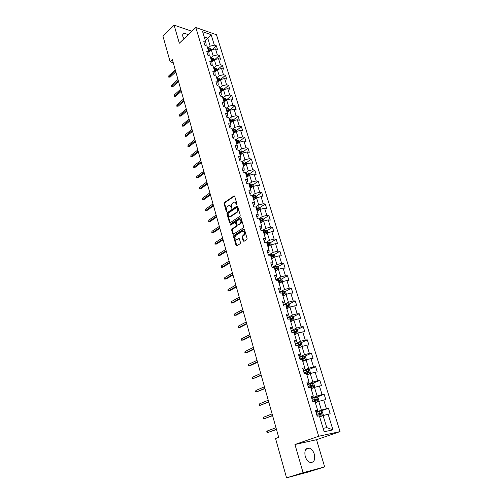 <?xml version="1.0" encoding="UTF-8"?>
<svg xmlns="http://www.w3.org/2000/svg" width="503" height="503" viewBox="0 0 503 503"><rect width="100%" height="100%" fill="white"/><g stroke="black" fill="none" stroke-linecap="round" stroke-linejoin="round"><path stroke-width="0.75" d="M236.737 204.809L236.963 204.042L234.687 196.302L233.983 195.919L224.376 202.558L224.061 203.64L226.262 211.304L226.778 211.562L226.715 209.808C226.413 208.336 226.752 207.179 227.74 206.337L228.658 205.714C229.682 205.268 230.437 205.677 230.915 206.953L231.701 208.223L231.663 206.444C231.355 204.966 231.701 203.797 232.694 202.948L233.625 202.319C234.668 201.86 235.429 202.275 235.913 203.552L236.737 204.809M314.312 454.165C313.287 451.028 311.671 449.028 309.477 448.154C305.598 447.796 304.177 450.537 305.22 456.384C306.233 459.509 307.83 461.528 310.011 462.42C313.966 462.798 315.4 460.044 314.312 454.165M188.273 34.707L184.167 33.123C182.815 33.475 182.388 34.606 182.872 36.53L183.966 38.806M243.169 240.937L243.942 241.346L246.759 239.585L247.092 238.472L244.471 229.563L243.697 229.167L233.851 235.486L233.524 236.573L236.058 245.389L236.819 245.804L240.176 243.704L240.491 242.616L239.39 238.812L238.623 238.409L236.97 239.453C234.725 239.315 234.335 237.982 235.813 235.461L242.308 231.311C244.59 231.418 244.986 232.757 243.502 235.316L242.383 236.026L242.056 237.127L243.169 240.937L243.968 241.333M294.959 444.507L303.089 472.707L286.553 477.85L308.264 472.009L324.668 466.916L316.532 439.704L340.041 431.605L318.676 436.264L294.959 444.507L316.532 439.704M191.894 31.255L174.107 25.15L179.32 43.233L195.824 27.514L318.676 436.264M174.107 25.15L162.959 36.128L170.14 61.8L173.252 62.718M286.553 477.85L275.55 438.522L278.706 437.377L172.397 59.675L170.14 61.8M239.906 216.271L240.239 215.171L237.68 206.475L236.957 206.092L227.274 212.631L226.954 213.712L229.431 222.326L230.16 222.716L239.906 216.271M241.056 217.95L243.647 226.752L243.314 227.859L233.474 234.184L232.726 233.788L231.65 230.047L231.977 228.959L235.913 226.394L236.24 225.3L235.523 222.823L234.782 222.427L230.67 225.13L230.38 224.093L240.302 217.56L241.056 217.95M340.041 431.605L216.466 34.738L195.824 27.514M328.497 408.342L326.428 408.713L323.743 400.004L325.812 399.665L324.146 394.277L322.077 394.597L319.43 386.008L321.499 385.719L319.858 380.4L317.783 380.677L315.174 372.201L317.242 371.956L315.62 366.712L313.551 366.939L310.973 358.576L313.042 358.375L311.439 353.2L309.37 353.383L306.824 345.133L308.899 344.976L307.32 339.871L305.246 340.009L302.737 331.861L304.805 331.747L303.246 326.711L301.178 326.805L298.7 318.77L300.769 318.701L299.228 313.721L297.16 313.778L294.714 305.843L296.783 305.818L295.267 300.907L293.199 300.92L290.784 293.092L292.853 293.098L291.35 288.25L289.288 288.225L286.905 280.498L288.967 280.542L287.49 275.757L285.421 275.694L283.07 268.061L285.132 268.149L283.673 263.421L281.611 263.321L279.284 255.788L281.347 255.908L279.907 251.242L277.845 251.104L275.55 243.666L277.612 243.823L276.185 239.214L274.122 239.044L271.859 231.694L273.915 231.883L272.513 227.337L270.451 227.13L268.212 219.874L270.274 220.1L268.879 215.605L266.823 215.366L264.616 208.198L266.672 208.456L265.295 204.017L263.245 203.746L261.057 196.667L263.113 196.956L261.755 192.567L259.705 192.265L257.549 185.274L259.598 185.594L258.259 181.262L256.209 180.929L254.078 174.019L256.128 174.371L254.801 170.089L252.758 169.725L250.651 162.903L252.695 163.28L251.387 159.055L249.343 158.659L247.269 151.912L249.312 152.327L248.017 148.146L245.973 147.725L243.917 141.06L245.961 141.5L244.684 137.369L242.641 136.923L240.61 130.334L242.653 130.799L241.39 126.718L239.353 126.24L237.347 119.733L239.378 120.23L238.133 116.193L236.102 115.69L234.115 109.258L236.146 109.78L234.914 105.793L232.883 105.259L230.927 98.902L232.952 99.449L231.732 95.507L229.708 94.954L227.771 88.666L229.796 89.238L228.588 85.347L226.564 84.762L224.652 78.55L226.677 79.147L225.482 75.299L223.458 74.689L221.565 68.553L223.59 69.169L222.408 65.365L220.389 64.736L218.522 58.662L220.534 59.304L219.371 55.537L217.359 54.89L215.504 48.885L217.522 49.552L216.365 45.83L214.353 45.157L211.122 34.669L202.64 31.727L205.859 42.309L203.784 41.617L204.928 45.389L207.003 46.075L208.846 52.136L206.771 51.469L207.928 55.286L210.002 55.946L211.864 62.076L209.789 61.435L210.958 65.296L213.033 65.931L214.919 72.136L212.838 71.514L214.02 75.425L216.101 76.035L218.013 82.31L215.925 81.712L217.126 85.667L219.207 86.258L221.138 92.602L219.05 92.03L220.264 96.035L222.351 96.595L224.3 103.021L222.213 102.474L223.439 106.523L225.526 107.057L227.507 113.559L225.407 113.043L226.652 117.136L228.746 117.645L230.745 124.222L228.645 123.732L229.902 127.881L232.002 128.359L234.021 135.018L231.921 134.553L233.191 138.753L235.297 139.205L237.341 145.939L235.241 145.505L236.523 149.756L238.629 150.177L240.698 156.999L238.592 156.59L239.893 160.891L242.006 161.287L244.1 168.191L241.993 167.813L243.307 172.171L245.42 172.529L247.545 179.521L245.433 179.175L246.766 183.582L248.878 183.916L251.028 190.989L248.916 190.675L250.261 195.139L252.38 195.441L254.556 202.602L252.437 202.325L253.808 206.84L255.926 207.104L258.127 214.36L256.008 214.115L257.391 218.692L259.517 218.924L261.749 226.268L259.623 226.054L261.026 230.688L263.151 230.883L265.408 238.321L263.283 238.152L264.704 242.842L266.829 243.006L269.118 250.538L266.992 250.4L268.432 255.153L270.557 255.273L272.877 262.906L270.746 262.805L272.205 267.621L274.336 267.703L276.681 275.437L274.55 275.374L276.028 280.246L278.159 280.297L280.542 288.125L278.404 288.106L279.901 293.048L282.038 293.054L284.447 300.989L282.309 301.001L283.83 306.006L285.962 305.975L288.408 314.017L286.27 314.073L287.804 319.147L289.942 319.072L292.419 327.22L290.281 327.315L291.834 332.458L293.972 332.345L296.481 340.594L294.343 340.738L295.921 345.951L298.059 345.787L300.599 354.156L298.461 354.345L300.058 359.626L302.202 359.419L304.774 367.9L302.636 368.133L304.252 373.484L306.396 373.232L309.005 381.827L306.868 382.11L308.509 387.536L310.653 387.235L313.3 395.949L311.156 396.282L312.822 401.784L314.966 401.432L317.651 410.266L315.507 410.649L317.192 416.226L319.336 415.83L324.171 431.744L332.948 429.876L328.113 414.189L330.188 413.806L328.497 408.342L316.085 412.561M315.362 402.74L318.77 401.419L321.43 410.134L315.972 412.19M315.746 411.454L317.267 410.876L317.651 410.266M321.43 410.134L326.428 408.713M318.77 401.419L323.743 400.004M311.118 388.769L314.482 387.404L317.11 396.006L311.715 398.137M311.445 397.244L312.954 396.653L313.3 395.949M317.11 396.006L322.077 394.597M314.482 387.404L319.43 386.008M306.931 374.993L310.257 373.578L312.853 382.066L307.522 384.267M307.207 383.236L308.691 382.62L309.005 381.827M312.853 382.066L317.783 380.677M310.257 373.578L315.174 372.201M302.8 361.393L306.088 359.941L308.647 368.315L303.378 370.585M303.02 369.409L304.491 368.774L304.774 367.9M308.647 368.315L313.551 366.939M306.088 359.941L310.973 358.576M298.725 347.975L301.976 346.479L304.504 354.741L299.291 357.08M298.889 355.772L300.341 355.118L300.599 354.156M304.504 354.741L309.37 353.383M301.976 346.479L306.824 345.133M294.701 334.734L297.914 333.2L300.41 341.355L295.255 343.756M294.815 342.31L296.254 341.638L296.481 340.594M300.41 341.355L305.246 340.009M297.914 333.2L302.737 331.861M290.728 321.669L293.909 320.09L296.368 328.138L291.275 330.603M290.797 329.031L292.218 328.34L292.419 327.22M296.368 328.138L301.178 326.805M293.909 320.09L298.7 318.77M286.811 308.767L289.954 307.151L292.381 315.092L287.345 317.626M286.829 315.922L288.232 315.211L288.408 314.017M292.381 315.092L297.16 313.778M289.954 307.151L294.714 305.843M282.944 296.034L286.05 294.381L288.445 302.221L283.466 304.812M282.912 302.988L284.302 302.259L284.447 300.989M288.445 302.221L293.199 300.92M286.05 294.381L290.784 293.092M279.121 283.459L282.196 281.774L284.566 289.514L279.637 292.161M279.046 290.218L280.416 289.476L280.542 288.125M284.566 289.514L289.288 288.225M282.196 281.774L286.905 280.498M275.348 271.048L278.392 269.325L280.731 276.964L275.858 279.674M275.229 277.612L276.587 276.851L276.681 275.437M280.731 276.964L285.421 275.694M278.392 269.325L283.07 268.061M271.626 258.794L274.638 257.039L276.946 264.584L272.123 267.344M271.463 265.163L272.808 264.396L272.877 262.906M276.946 264.584L281.611 263.321M274.638 257.039L279.284 255.788M267.954 246.69L270.928 244.904L273.204 252.349L268.457 255.153M267.741 252.877L269.074 252.091L269.118 250.538M273.204 252.349L277.845 251.104M270.928 244.904L275.55 243.666M264.32 234.738L267.263 232.92L269.514 240.277L265.226 242.88M264.069 240.748L265.383 239.944L265.408 238.321M269.514 240.277L274.122 239.044M267.263 232.92L271.859 231.694M260.736 222.936L263.647 221.087L265.867 228.349L261.981 230.776M260.441 228.764L261.742 227.953L261.749 226.268M265.867 228.349L270.451 227.13M263.647 221.087L268.212 219.874M257.19 211.279L260.076 209.399L262.27 216.573L258.743 218.836M256.863 216.938L258.146 216.108L258.127 214.36M262.27 216.573L266.823 215.366M260.076 209.399L264.616 208.198M253.694 199.76L256.549 197.849L258.712 204.941L255.505 207.054M253.323 205.249L254.6 204.407L254.556 202.602M258.712 204.941L263.245 203.746M256.549 197.849L261.057 196.667M250.236 188.386L253.059 186.45L255.203 193.448L252.28 195.422M249.834 193.712L251.091 192.856L251.028 190.989M255.203 193.448L259.705 192.265M253.059 186.45L257.549 185.274M246.822 177.15L249.62 175.182L251.733 182.099L248.922 184.048M246.382 182.312L247.627 181.438L247.545 179.521M251.733 182.099L256.209 180.929M249.62 175.182L254.078 174.019M243.452 166.047L246.219 164.053L248.306 170.882L245.521 172.862M242.968 171.051L244.207 170.165L244.1 168.191M248.306 170.882L252.758 169.725M246.219 164.053L250.651 162.903M240.12 155.075L242.855 153.057L244.917 159.803L242.163 161.809M239.604 159.923L240.824 159.03L240.698 156.999M244.917 159.803L249.343 158.659M242.855 153.057L247.269 151.912M236.825 144.235L239.535 142.186L241.572 148.863L238.843 150.887M236.278 148.932L237.485 148.027L237.341 145.939M241.572 148.863L245.973 147.725M239.535 142.186L243.917 141.06M233.568 133.521L236.253 131.453L238.265 138.042L235.567 140.098M232.99 138.067L234.184 137.156L234.021 135.018M238.265 138.042L242.641 136.923M236.253 131.453L240.61 130.334M230.349 122.933L233.008 120.839L235.002 127.353L232.329 129.434M229.739 127.341L230.921 126.41L230.745 124.222M235.002 127.353L239.353 126.24M233.008 120.839L237.347 119.733M227.174 112.471L229.802 110.352L231.77 116.79L229.123 118.897M226.526 116.734L227.702 115.797L227.507 113.559M231.77 116.79L236.102 115.69M229.802 110.352L234.115 109.258M224.03 102.128L226.633 99.99L228.582 106.353L225.96 108.478M223.357 106.252L224.514 105.303L224.3 103.021M228.582 106.353L232.883 105.259M226.633 99.99L230.927 98.902M220.924 91.904L223.502 89.741L225.426 96.035L222.829 98.179M220.22 95.891L221.364 94.935L221.138 92.602M225.426 96.035L229.708 94.954M223.502 89.741L227.771 88.666M217.856 81.8L220.408 79.612L222.307 85.831L219.742 88M217.12 85.655L218.258 84.686L218.013 82.31M222.307 85.831L226.564 84.762M220.408 79.612L224.652 78.55M214.819 71.803L217.346 69.603L219.226 75.752L216.68 77.94M214.14 75.456L215.177 74.551L214.919 72.136M219.226 75.752L223.458 74.689M217.346 69.603L221.565 68.553M211.82 61.926L214.322 59.706L216.177 65.786L213.662 67.993M211.197 65.371L212.14 64.541L211.864 62.076M216.177 65.786L220.389 64.736M214.322 59.706L218.522 58.662M208.846 52.167L211.329 49.916L213.165 55.927L210.675 58.159M208.286 55.399L209.135 54.638L208.846 52.136M213.165 55.927L217.359 54.89M211.329 49.916L215.504 48.885M205.281 40.416L207.733 38.146L210.191 46.188L207.72 48.433M205.4 45.547L206.161 44.849L205.859 42.309M210.191 46.188L214.353 45.157M204.231 36.952L207.733 38.146L211.122 34.669M303.089 472.707L324.668 466.916M323.146 428.361L326.774 427.607L323.108 415.623L319.663 416.893M326.774 427.607L332.948 429.876M323.108 415.623L328.113 414.189M212.033 49.747L216.365 45.83M214.812 59.58L219.371 55.537M217.68 69.483L222.408 65.365M220.704 79.38L225.482 75.299M223.766 89.389L228.588 85.347M226.859 99.512L231.732 95.507M229.997 109.755L234.914 105.793M233.166 120.116L238.133 116.193M236.366 130.598L241.39 126.718M239.61 141.205L244.684 137.369M242.892 151.931L248.017 148.146M246.571 163.959L246.212 162.783L251.387 159.055M247.526 175.226L247.878 174.975M249.557 173.793L254.801 170.089M250.607 186.531L251.23 186.104M252.934 184.928L258.259 181.262M253.638 198.025L254.612 197.371M256.348 196.201L261.755 192.567M257.938 210.795L257.398 209.418L256.7 209.663L258.014 208.783M259.8 207.613L265.295 204.017M260.189 221.144L261.428 220.358M263.295 219.17L268.879 215.605M263.729 232.788L264.792 232.128M266.829 230.858L272.513 227.337M267.307 244.571L268.042 244.131M270.407 242.698L276.185 239.214M274.028 254.688L279.907 251.242M277.694 266.823L283.673 263.421M281.397 279.115L287.49 275.757M285.151 291.564L291.35 288.25M288.942 304.177L295.267 300.907M292.784 316.947L299.228 313.721M296.676 329.88L303.246 326.711M300.605 342.983L307.32 339.871M304.585 356.262L311.439 353.2M308.616 369.718L315.62 366.712M312.69 383.349L319.858 380.4M316.815 397.163L324.146 394.277M236.831 204.727L236.498 203.627L234.807 202.2M229.814 205.595L231.499 207.022L231.826 208.116M234.536 196.019L224.967 202.634L224.646 203.715L226.884 211.461M236.957 206.092L237.51 206.186L227.865 212.7L227.545 213.781L230.192 222.691M237.158 207.796L236.624 207.538L228.155 213.253L228.23 215.07C228.714 216.372 229.481 216.787 230.531 216.309L236.423 212.379C237.435 211.53 237.781 210.361 237.473 208.858L237.158 207.796L237.749 207.871L237.026 207.576M229.953 216.516L230.607 216.265M237.749 207.871L238.057 208.934C238.372 210.43 238.02 211.6 237.014 212.442L231.198 216.328M235.329 222.483L236.114 222.879L236.831 225.357L236.504 226.451L232.568 229.016L232.241 230.104L233.499 234.165M240.289 217.573L240.88 217.636L230.971 224.149L230.802 225.042M240.044 223.703C241.541 221.188 241.163 219.855 238.919 219.71L236.611 221.226L236.284 222.326L237.001 224.803L237.756 225.199L240.044 223.703L240.635 223.766C242.081 221.71 241.868 220.32 239.988 219.591M237.781 225.193L240.635 223.766M243.383 231.166C245.301 231.883 245.539 233.285 244.093 235.366L242.974 236.077L242.647 237.171L243.76 240.981M236.523 239.635L236.97 239.453M239.195 238.472L237.561 239.503M244.282 229.23L234.442 235.53L234.115 236.617L236.85 245.778M211.669 49.835L210.298 48.615L207.884 48.986M208.468 50.904L210.55 50.438L210.185 49.709L208.242 50.162M208.405 50.702L210.185 49.709M175.566 70.942L169.178 76.814L170.196 77.097L168.756 77.166L169.178 76.814L168.87 75.714L175.258 69.835M170.196 77.097L175.843 71.916M168.756 77.166L168.87 75.714M214.662 59.624L213.266 58.329L210.839 58.706M211.43 60.649L213.517 60.184L213.153 59.442L211.203 59.901M211.361 60.435L213.153 59.442M217.686 69.521L216.265 68.15L213.825 68.54M214.423 70.508L216.516 70.036L216.152 69.282L214.19 69.747M214.353 70.269L216.152 69.282M178.282 80.581L171.831 86.403L172.856 86.673L171.41 86.742L171.831 86.403L171.523 85.296L177.968 79.468M172.856 86.673L178.552 81.543M171.41 86.742L171.523 85.296M181.03 90.333L174.516 96.098L175.541 96.362L174.088 96.431L174.516 96.098L174.208 94.979L180.709 89.201M175.541 96.362L181.294 91.276M174.088 96.431L174.208 94.979M220.748 79.531L219.295 78.091L216.85 78.487M217.453 80.48L219.547 80.002L219.189 79.241L217.221 79.707M217.378 80.222L219.189 79.241M223.848 89.653L222.364 88.144L219.905 88.547M220.515 90.565L222.615 90.081L222.263 89.308L220.283 89.779M220.433 90.288L222.263 89.308M226.979 99.902L225.47 98.311L222.999 98.726M223.615 100.763L225.715 100.273L225.369 99.493L223.376 99.971M223.527 100.468L225.369 99.493M183.802 100.191L177.232 105.9L178.257 106.152L176.792 106.221L177.232 105.9L176.918 104.769L183.482 99.047M178.257 106.152L184.06 101.116M176.792 106.221L176.918 104.769M186.607 110.163L179.973 115.816L181.005 116.048L179.533 116.124L179.973 115.816L179.653 114.665L186.28 109.006M181.005 116.048L186.864 111.069M179.533 116.124L179.653 114.665M189.442 120.242L182.746 125.838L183.777 126.064L182.3 126.134L182.746 125.838L182.426 124.675L189.115 119.073M183.777 126.064L189.694 121.129M182.3 126.134L182.426 124.675M192.316 130.44L185.557 135.973L186.588 136.187L185.104 136.256L185.557 135.973L185.23 134.798L191.983 129.258M186.588 136.187L192.561 131.308M185.104 136.256L185.23 134.798M195.221 140.752L188.392 146.222L189.43 146.423L187.933 146.499L188.392 146.222L188.065 145.034L194.881 139.557M189.43 146.423L195.453 141.601M187.933 146.499L188.065 145.034M198.157 151.189L191.266 156.59L192.297 156.779L190.8 156.854L191.266 156.59L190.933 155.389L197.811 149.976M192.297 156.779L198.389 152.013M190.8 156.854L190.933 155.389M201.125 161.74L194.164 167.078L195.208 167.254L193.693 167.329L194.164 167.078L193.831 165.864L200.779 160.514M195.208 167.254L201.351 162.544M193.693 167.329L193.831 165.864M204.13 172.416L197.101 177.685L198.144 177.848L196.623 177.924L197.101 177.685L196.761 176.459L203.784 171.177M198.144 177.848L204.35 173.202M196.623 177.924L196.761 176.459M207.167 183.218L200.075 188.418L201.118 188.562L199.59 188.644L200.075 188.418L199.729 187.173L206.815 181.967M201.118 188.562L207.387 183.979M199.59 188.644L199.729 187.173M210.248 194.145L203.08 199.27L204.124 199.402L202.59 199.484L203.08 199.27L202.734 198.012L209.889 192.875M204.124 199.402L210.455 194.887M202.59 199.484L202.734 198.012M213.36 205.205L206.123 210.254L207.167 210.373L205.62 210.455L206.123 210.254L205.765 208.984L212.995 203.922M207.167 210.373L213.561 205.922M205.62 210.455L205.765 208.984M216.51 216.391L209.198 221.37L210.248 221.471L208.688 221.553L209.198 221.37L208.839 220.081L216.139 215.095M210.248 221.471L216.699 217.082M208.688 221.553L208.839 220.081M219.692 227.714L212.31 232.612L213.36 232.7L211.794 232.782L212.31 232.612L211.952 231.311L219.327 226.407M213.36 232.7L219.88 228.381M211.794 232.782L211.952 231.311M222.917 239.177L215.46 243.993L216.51 244.062L214.938 244.15L215.46 243.993L215.095 242.672L222.546 237.85M216.51 244.062L223.099 239.818M214.938 244.15L215.095 242.672M226.187 250.777L218.648 255.505L219.704 255.562L218.12 255.65L218.648 255.505L218.277 254.172L225.803 249.431M219.704 255.562L226.356 251.393M218.12 255.65L218.277 254.172M229.487 262.516L221.873 267.162L222.93 267.206L221.339 267.288L221.873 267.162L221.502 265.81L229.104 261.158M222.93 267.206L229.657 263.107M221.339 267.288L221.502 265.81M232.832 274.405L225.143 278.958L226.199 278.983L224.596 279.071L225.143 278.958L224.766 277.593L232.449 273.022M226.199 278.983L232.99 274.965M224.596 279.071L224.766 277.593M236.221 286.433L228.45 290.897L229.506 290.91L227.897 290.998L228.45 290.897L228.066 289.514L235.825 285.038M229.506 290.91L236.372 286.968M227.897 290.998L228.066 289.514M239.648 298.619L231.795 302.988L232.858 302.976L231.235 303.07L231.795 302.988L231.405 301.586L239.252 297.204M232.858 302.976L239.793 299.122M231.235 303.07L231.405 301.586M230.148 110.264L229.928 109.541L228.607 108.591L226.124 109.019M227.482 112.219L227.136 112.345M226.752 111.081L228.852 110.591L228.513 109.799L226.507 110.283M226.658 110.767L228.513 109.799M233.354 120.751L233.109 119.94L231.789 118.997L229.293 119.437M230.695 122.663L230.311 122.801M229.921 121.525L232.028 121.022L231.694 120.223L229.676 120.714M229.821 121.185L231.694 120.223M236.605 131.358L236.328 130.459L235.002 129.529L232.493 129.975M233.945 133.232L233.524 133.383M233.134 132.088L235.241 131.585L234.907 130.774L232.883 131.27M233.027 131.729L234.907 130.774M239.887 142.097L239.585 141.11L238.252 140.18L235.731 140.639M237.24 143.921L236.775 144.084M236.379 142.777L238.491 142.267L238.164 141.444L236.127 141.947M236.265 142.399L238.164 141.444M243.207 152.962L242.88 151.881L241.541 150.963L239.007 151.428M240.579 154.735L240.069 154.918M239.667 153.591L241.78 153.075L241.459 152.246L239.409 152.755M239.547 153.189L241.459 152.246M246.212 162.783L244.873 161.865L242.327 162.35M243.955 165.682L243.402 165.877M242.993 164.538L245.106 164.016L244.791 163.173L242.735 163.689M242.861 164.116L244.791 163.173M249.978 175.088L249.589 173.812L248.243 172.906L245.684 173.403M247.382 176.754L246.772 176.968M246.357 175.61L248.469 175.088L248.168 174.239L246.099 174.755M246.225 175.17L248.168 174.239M253.424 186.355L253.003 184.978L251.657 184.079L249.086 184.582M250.852 187.965L250.18 188.197M249.765 186.827L251.884 186.299L251.582 185.431L249.501 185.959M249.62 186.355L251.582 185.431M256.907 197.754L256.461 196.277L255.109 195.39L252.525 195.906M254.373 199.307L253.631 199.565M253.21 198.169L255.329 197.641L255.04 196.761L252.946 197.295M253.059 197.679L255.04 196.761M260.441 209.298L259.957 207.72L258.599 206.84L256.002 207.368M257.832 210.826L257.127 211.071M257.398 209.418L258.825 209.122L258.536 208.236L256.429 208.77M256.543 209.147L258.536 208.236M264.018 220.987L263.497 219.295L262.138 218.428L259.529 218.968M261.554 222.414L260.667 222.716M244.389 234.995L243.81 235.36M242.723 236.052L242.075 236.46M260.233 221.289L262.359 220.748L262.076 219.849L259.963 220.389M260.07 220.748L262.076 219.849M267.634 232.82L267.087 231.022L265.722 230.16L262.711 230.846M265.213 234.184L264.251 234.511M263.811 233.065L265.942 232.512L265.672 231.606L263.534 232.153M263.641 232.499L264.836 232.116M271.299 244.804L270.715 242.892L269.35 242.037L265.773 242.924M268.929 246.105L267.879 246.451M267.433 244.986L269.577 244.427L269.312 243.509L267.156 244.062M267.256 244.395L269.294 243.509M275.009 256.939L274.393 254.914L273.022 254.065L268.809 255.172M272.695 258.171L271.551 258.542M271.104 257.058L273.255 256.492L272.997 255.562L270.815 256.128M270.916 256.442L272.161 256.046L272.764 256.473M278.769 269.224L278.115 267.08L276.738 266.25L272.161 267.477M276.518 270.388L275.273 270.784M274.814 269.281L276.983 268.715L276.732 267.766L274.531 268.338M274.619 268.64L275.889 268.244L276.48 268.684M282.579 281.674L281.887 279.41L280.504 278.587L275.902 279.831M280.404 282.761L279.039 283.183M278.574 281.661L280.756 281.089L280.517 280.127L278.285 280.705M278.373 280.988L279.668 280.592L280.253 281.051M286.433 294.28L285.704 291.891L284.321 291.08L279.687 292.337M284.34 295.286L282.856 295.745M282.384 294.205L284.579 293.62L284.346 292.645L282.095 293.236M282.17 293.501L283.491 293.104L284.069 293.576M290.218 307.082L289.571 304.535L288.181 303.73L283.522 305.007M288.345 307.981L286.716 308.465M287.125 308.603L286.792 308.71M286.245 306.905L288.452 306.314L288.225 305.327L285.773 305.981M286.025 306.176L287.364 305.774L287.93 306.264M294.004 320.065L293.488 317.343L292.098 316.55L287.408 317.839M292.413 320.832L290.633 321.348M291.262 321.398L290.703 321.58M290.156 319.77L292.375 319.172L292.155 318.173L288.816 319.109M289.709 319.078L291.287 318.606L291.847 319.116M297.82 333.244L298.222 332.835L297.455 330.32L296.06 329.54L291.344 330.842M296.556 333.847L294.601 334.407M295.506 334.35L294.664 334.621M294.117 332.81L296.349 332.2L296.135 331.188L291.828 332.433M292.627 332.414L295.261 331.609L295.814 332.137M243.119 310.948L235.184 315.224L236.247 315.199L234.618 315.293L235.184 315.224L234.788 313.809L242.716 309.521M236.247 315.199L243.257 311.426M234.618 315.293L234.788 313.809M246.633 323.442L238.611 327.616L239.68 327.572L238.038 327.667L238.611 327.616L238.215 326.177L246.231 321.989M239.68 327.572L246.759 323.888M238.038 327.667L238.215 326.177M241.685 338.708L241.277 339.387L241.503 340.191L242.088 340.16L241.685 338.708L249.784 334.621M250.198 336.086L242.088 340.16L243.15 340.097L250.312 336.501M245.194 351.396L244.785 352.062L245.011 352.88L245.602 352.867L245.194 351.396L253.38 347.41M253.801 348.9L245.602 352.867L246.671 352.785L253.908 349.283M301.693 346.611L302.253 346.007L301.479 343.461L300.077 342.694L295.33 344.014M299.819 347.472L298.681 347.831M300.769 347.039L298.619 347.636M298.128 346.014L300.373 345.398L300.165 344.373L295.821 345.63M295.883 345.825L299.285 344.781L299.832 345.328M248.752 364.241L248.337 364.895L248.564 365.725L249.167 365.731L248.752 364.241L257.027 360.368M257.454 361.871L249.167 365.731L250.236 365.631L257.549 362.223M305.642 360.142L306.34 359.362L305.547 356.784L304.183 356.042L299.373 357.356M304.177 360.789L302.743 361.217M305.063 360.393L302.693 361.041M302.089 359.431L304.453 358.771L304.252 357.734L299.87 358.997M299.92 359.173L303.366 358.13L303.9 358.696M252.355 377.25L251.928 377.898L252.16 378.74L252.77 378.765L252.355 377.25L260.724 373.49M261.151 375.012L252.77 378.765L261.239 375.332M309.666 373.83L310.477 372.893L309.678 370.277L308.27 369.535L303.466 370.881M308.591 374.289L306.868 374.779M309.446 373.924L306.817 374.622M304.843 373.415L308.591 372.327L308.389 371.271L303.969 372.541M304.019 372.704L307.496 371.654L308.025 372.245M256.002 390.429L255.574 391.064L255.807 391.919L256.429 391.963L256.002 390.429L264.465 386.782M264.899 388.322L256.429 391.963L264.98 388.605M311.043 388.523L313.803 387.65L314.671 386.606L313.859 383.952L312.451 383.223L307.616 384.588M313.803 387.65L310.999 388.385M308.446 387.335L312.778 386.059L312.589 384.99L308.125 386.273M308.169 386.411L311.684 385.361L312.206 385.971M259.699 403.777L259.259 404.406L259.498 405.267L260.126 405.33L259.699 403.777L268.256 400.243M268.696 401.809L260.126 405.33L268.765 402.06M315.274 402.457L318.053 401.589L318.921 400.501L318.103 397.816L316.683 397.1L311.822 398.477M318.053 401.589L315.243 402.337M312.665 401.262L317.022 399.979L316.84 398.898L312.338 400.181M312.376 400.306L315.739 399.275L316.444 399.891M263.44 417.301L263 417.918L263.239 418.785L263.88 418.873L263.44 417.301L272.092 413.887M272.538 415.478L263.88 418.873L272.601 415.685M319.537 416.478L322.366 415.711L319.562 416.572M322.366 415.711L323.228 414.585L322.398 411.863L320.977 411.165M316.934 415.377L321.329 414.088L321.153 412.994L316.607 414.283M316.639 414.384L320.027 413.359L320.738 413.994M267.238 431.002L266.785 431.605L267.03 432.486L267.678 432.593L267.238 431.002L275.984 427.713M276.436 429.323L267.678 432.593L276.487 429.493M236.498 203.627L235.913 203.552M231.789 208.022L231.204 207.953M231.499 207.022L230.915 206.953M226.853 211.373L226.262 211.304M224.646 203.715L224.061 203.64M224.967 202.634L224.376 202.558M234.524 196.032L233.933 195.95M236.794 204.633L236.203 204.558M230.022 222.383L229.431 222.326M227.545 213.781L226.954 213.712M227.865 212.7L227.274 212.631M237.51 206.186L236.919 206.111M237.014 212.442L236.423 212.379M238.057 208.934L237.473 208.858M233.317 233.838L232.726 233.788M232.241 230.104L231.65 230.047M232.568 229.016L231.977 228.959M236.504 226.451L235.913 226.394M236.831 225.357L236.24 225.3M236.114 222.879L235.523 222.823M230.971 224.149L230.38 224.093M242.647 237.171L242.056 237.127M242.98 236.07L242.389 236.02L242.974 236.077M243.502 235.316L244.093 235.366L243.483 235.329M239.177 238.453L238.623 238.409M236.649 245.433L236.058 245.389M234.115 236.617L233.524 236.573M234.442 235.53L233.851 235.486L234.442 235.53M244.276 229.223L243.697 229.167M210.851 50.35L210.329 48.64M208.877 49.923L208.519 48.741M209.405 51.658L209.103 50.665M213.838 60.134L213.297 58.354M211.838 59.662L211.48 58.467M212.379 61.429L212.071 60.41M216.862 70.03L216.296 68.175M214.838 69.508L214.467 68.301M215.385 71.313L215.07 70.269M219.918 80.034L219.327 78.116M217.868 79.468L217.497 78.248M218.428 81.31L218.101 80.241M223.005 90.156L222.401 88.163M220.93 89.54L220.553 88.308M221.502 91.42L221.169 90.32M226.136 100.399L225.501 98.33M224.03 99.732L223.653 98.487M224.615 101.65L224.269 100.525M229.299 110.761L228.645 108.617M227.167 110.044L226.784 108.78M227.765 111.993L227.413 110.842M232.499 121.242L231.82 119.022M230.343 120.475L229.953 119.198M230.946 122.462L230.588 121.28M235.737 131.849L235.033 129.554M233.549 131.025L233.159 129.736M234.172 133.056L233.801 131.843M239.013 142.582L238.284 140.205M236.8 141.708L236.404 140.4M237.429 143.776L237.051 142.531M242.327 153.44L241.578 150.982M240.088 152.51L239.686 151.189M240.73 154.622L240.34 153.346M245.684 164.437L244.904 161.891M243.414 163.45L243.006 162.111M244.068 165.6L243.672 164.292M249.079 175.56L248.275 172.931M246.784 174.516L246.369 173.158M247.451 176.71L247.042 175.371M252.519 186.82L251.689 184.104M250.192 185.714L249.771 184.343M250.871 187.952L250.456 186.582M255.996 198.22L255.14 195.409M253.638 197.05L253.216 195.667M254.329 199.32L253.908 197.931M259.523 209.757L258.636 206.859M257.127 208.531L256.7 207.123M263.088 221.439L262.176 218.447M260.667 220.151L260.233 218.723M261.371 222.477L260.938 221.05M266.697 233.266L265.754 230.179M264.245 231.914L263.805 230.475M264.962 234.266L264.521 232.826M270.356 245.244L269.382 242.062M267.866 243.823L267.426 242.364M268.596 246.206L268.149 244.747M274.06 257.373L273.054 254.09M271.538 255.882L271.086 254.405M272.274 258.297L271.821 256.819M272.129 256.058L272.972 255.562M277.807 269.658L276.776 266.269M275.254 268.099L274.795 266.603M275.996 270.539L275.537 269.042M275.845 268.25L276.694 267.766M281.605 282.101L280.542 278.605M279.014 280.467L278.555 278.951M279.769 282.944L279.303 281.422M279.605 280.605L280.467 280.127M285.452 294.701L284.352 291.099M282.824 292.991L282.359 291.457M283.591 295.5L283.12 293.966M283.415 293.117L284.283 292.652M289.351 307.465L288.219 303.755M286.685 305.679L286.213 304.126M287.458 308.226L286.987 306.667M287.27 305.786L288.15 305.334M293.299 320.392L292.13 316.569M290.596 318.537L290.118 316.959M291.382 321.109L290.897 319.531M291.18 318.619L292.073 318.179M297.298 333.495L296.097 329.559M294.557 331.559L294.073 329.962M295.355 334.168L294.865 332.565M295.142 331.628L296.041 331.194M301.347 346.768L300.115 342.713M298.575 344.75L298.084 343.134M299.379 347.397L298.883 345.775M299.153 344.8L300.065 344.379M305.459 360.223L304.183 356.042M302.643 358.123L302.14 356.482M303.454 360.796L302.957 359.155M303.215 358.149L304.139 357.74M309.615 373.855L308.308 369.554M306.761 371.667L306.258 370.007M307.584 374.383L307.082 372.717M307.333 371.673L308.27 371.277M313.822 387.624L312.482 383.242M310.936 385.399L310.426 383.714M311.772 388.146L311.263 386.461M311.508 385.386L312.451 384.996M318.078 401.557L316.72 397.119M315.174 399.313L314.652 397.609M316.016 402.098L315.5 400.388M315.739 399.275L316.695 398.904M322.392 415.685L321.015 411.177M319.462 413.416L318.933 411.687M320.323 416.239L319.795 414.51M320.027 413.359L320.996 413.001M305.774 449.405L309.477 448.154M182.746 34.487L184.167 33.123M234.511 195.994L233.983 195.919M231.122 216.372L230.531 216.309M240.868 217.623L240.302 217.56M268.483 244.005L269.312 243.509M272.161 256.046L272.997 255.562M275.889 268.244L276.732 267.766M279.668 280.592L280.517 280.127M283.491 293.104L284.346 292.645M287.364 305.774L288.225 305.327M291.287 318.606L292.155 318.173M295.261 331.609L296.135 331.188M299.285 344.781L300.165 344.373M303.359 358.13L304.252 357.734M307.496 371.654L308.389 371.271M311.684 385.361L312.589 384.99M315.928 399.256L316.84 398.898M320.229 413.34L321.153 412.994"/></g></svg>
